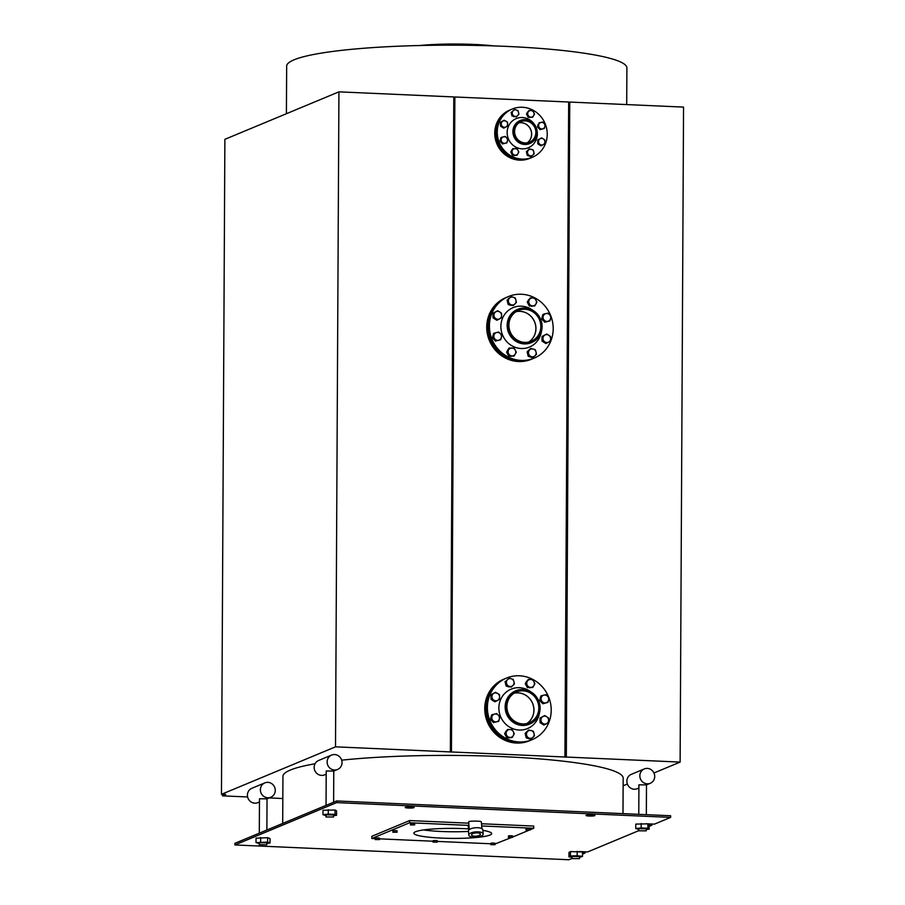 <?xml version="1.0" encoding="UTF-8"?>
<svg xmlns="http://www.w3.org/2000/svg" width="905" height="905" viewBox="0 0 905 905"><rect width="100%" height="100%" fill="white"/><g stroke="black" fill="none" stroke-linecap="round" stroke-linejoin="round"><path stroke-width="1.36" d="M647.313 768.402A7.783 7.387 67.4 0 0 639.835 775.789A7.783 7.387 67.4 0 0 650.265 783.3A7.783 7.387 67.4 0 0 647.313 768.402M638.907 788.029L637.301 788.696A7.783 7.387 -112.6 0 1 626.871 781.185A7.783 7.387 -112.6 0 1 631.328 774.329L644.281 768.933M646.249 829.489L649.19 829.172L647.867 828.267L641.159 827.939L635.763 828.505L638.692 829.489M646.238 830.847L646.249 828.856L638.851 828.675L638.681 830.801L646.238 830.847L638.681 830.801M635.763 828.505L635.785 824.093L647.89 823.855L649.213 824.76L649.19 829.172M647.867 828.267L647.89 823.855M641.159 827.939L641.181 823.527M638.772 814.33L638.919 784.816L646.317 784.918L650.265 783.3M579.505 857.318L582.492 856.379L577.186 855.734L570.422 855.994L568.962 856.877L571.937 857.239M579.494 858.63L579.505 856.65L572.107 856.469L571.937 858.596L579.494 858.63L571.937 858.596M568.962 856.877L568.985 852.465L570.444 851.582L582.515 851.967L582.492 856.379M577.186 855.734L577.209 851.333M570.422 855.994L570.444 851.582M267.869 782.35A7.783 7.387 67.4 0 0 260.38 789.737A7.783 7.387 67.4 0 0 270.81 797.248A7.783 7.387 67.4 0 0 267.869 782.35M259.452 801.977L257.857 802.644A7.783 7.387 -112.6 0 1 247.416 795.133A7.783 7.387 -112.6 0 1 251.873 788.278L264.837 782.882M259.294 833.166L259.475 798.764L266.873 798.855M259.396 844.614L266.794 844.795L259.396 844.614M266.794 844.795L266.805 842.804L259.407 842.623L259.226 844.75M266.794 843.46L270.018 842.985L270.041 838.573L267.654 837.702L267.62 842.114L256.024 842.589L259.237 843.483M256.024 842.589L256.047 838.177L267.654 837.702M260.629 841.91L260.651 837.498M270.018 842.985L267.62 842.114M334.612 754.555A7.783 7.387 67.4 0 0 327.124 761.942A7.783 7.387 67.4 0 0 337.565 769.465A7.783 7.387 67.4 0 0 334.612 754.555M326.196 774.194L324.601 774.861A7.783 7.387 -112.6 0 1 314.159 767.338A7.783 7.387 -112.6 0 1 318.617 760.483L331.581 755.087M333.549 815.643L336.547 815.315L335.031 814.409L328.255 814.093L322.995 814.681L325.981 815.654M333.538 817L333.549 815.02L326.151 814.839L325.981 816.966L333.538 817L325.981 816.966M322.995 814.681L323.017 810.269L335.054 809.998L336.57 810.903L336.547 815.315M335.031 814.409L335.054 809.998M328.255 814.093L328.277 809.692M326.038 805.382L326.219 770.981L333.617 771.071M286.41 113.713L286.659 66.133A170.117 21.844 0.3 0 1 294.035 59.821A170.117 21.844 0.3 0 1 481.89 45.555A170.117 21.844 0.3 0 1 626.894 67.92L626.701 104.584M338.934 91.846L224.881 139.325L221.454 794.318L335.506 746.84L450.373 751.919L453.801 96.937L338.934 91.846L335.506 746.84M282.688 823.426L282.937 776.366A170.117 21.844 0.3 0 1 290.324 770.053A170.117 21.844 0.3 0 1 315.042 763.775M341.66 760.177A170.117 21.844 0.3 0 1 523.78 757.757A170.117 21.844 0.3 0 1 623.172 778.153L622.991 813.629M651.838 824.025L651.838 825.213L649.213 825.1M578.974 851.537L587.684 851.922L638.681 830.7M649.202 826.31L651.838 825.213M646.023 823.765L654.428 824.138L670.628 817.396L670.639 815.744L336.66 800.959L336.649 802.611L234.915 844.965L568.894 859.75L571.937 858.483M670.628 817.396L336.649 802.611M336.66 800.959L234.927 843.313L234.915 844.965M680.119 762.089L683.547 107.095L569.743 102.061L566.315 757.055L680.119 762.089L653.964 772.983M623.126 785.812L627.38 784.047M221.454 794.318L225.707 794.511L222.472 795.857L222.472 794.364M222.472 795.857L247.619 796.966M269.192 797.927L282.824 798.527M566.315 757.055L564.924 757.146L568.679 102.016L454.864 96.982L451.437 751.965L450.373 751.919M451.437 751.965L565.252 757.01M568.679 102.163L569.415 102.197L565.987 757.191M453.801 97.084L454.548 97.118L451.12 752.1M419.773 45.522A58.927 7.568 0.3 0 1 493.994 45.906M530.262 829.704L533.701 828.267L481.686 825.96M468.937 825.394L409.614 822.769L371.819 838.505L375.247 838.664M379.467 838.845L433.043 841.22M437.262 841.401L490.838 843.777M495.046 843.969L511.302 837.589M512.649 837.023L528.905 830.258M469.073 827.272L468.247 827.475L468.258 826.061L468.971 825.88M508.429 837.363L508.44 835.949L509.402 835.711L512.66 835.937L512.649 837.351L508.429 837.363L512.649 837.351M490.827 844.693L490.838 843.279L491.8 843.041L495.058 843.268L495.046 844.682L490.827 844.693L495.046 844.682M392.849 832.238L392.861 830.835L393.822 830.598L397.08 830.824L397.069 832.238L392.849 832.238L397.069 832.238M375.247 839.569L375.258 838.166L378.324 837.917L379.478 838.154L379.467 839.569L375.247 839.569L379.467 839.569M526.043 830.032L526.043 828.618L527.004 828.38L530.262 828.618L530.262 830.021L526.043 830.032L530.262 830.021M433.043 842.125L433.043 840.722L436.12 840.474L437.262 840.711L437.262 842.125L433.043 842.125L437.262 842.125M410.451 824.919L410.463 823.505L411.424 823.267L414.682 823.493L414.671 824.908L410.451 824.919L414.671 824.908M482.919 830.383A38.915 5 0.3 0 1 491.675 833.596A38.915 5 0.3 0 1 489.99 835.032A38.915 5 0.3 0 1 447.013 838.302A38.915 5 0.3 0 1 413.845 833.188A38.915 5 0.3 0 1 469.209 828.946M371.819 838.505L371.831 836.299L409.626 820.564L468.767 823.188M481.517 823.754L533.712 826.061L533.701 828.267M409.626 820.564L409.614 822.769M468.496 831.424A38.915 5 0.3 0 1 423.608 829.93M582.503 854.082L585.094 853.008L582.503 852.895M469.254 829.614L468.666 821.91C468.281 820.824 481.607 820.846 481.381 821.921L481.89 828.652M405.417 807.294A4.446 0.566 0.3 0 1 410.327 806.921A4.446 0.566 0.3 0 1 414.117 807.509A4.446 0.566 0.3 0 1 409.671 808.052A4.446 0.566 0.3 0 1 405.225 807.464A4.446 0.566 0.3 0 1 405.417 807.294M586.225 815.303A4.446 0.566 0.3 0 1 591.146 814.93A4.446 0.566 0.3 0 1 594.936 815.507A4.446 0.566 0.3 0 1 590.479 816.061A4.446 0.566 0.3 0 1 586.033 815.462A4.446 0.566 0.3 0 1 586.225 815.303M585.094 851.809L585.094 853.008M469.073 834.229A7.229 2.67 175.7 0 0 468.779 835.089A7.229 2.67 175.7 0 0 476.188 837.204A7.229 2.67 175.7 0 0 483.191 833.991A7.229 2.67 175.7 0 0 476.912 831.819A7.229 2.67 175.7 0 0 469.073 834.229M480.238 834.727A4.446 1.64 -4.3 0 1 475.408 836.209A4.446 1.64 -4.3 0 1 471.55 834.874A4.446 1.64 -4.3 0 1 475.86 832.894A4.446 1.64 -4.3 0 1 480.419 834.206A4.446 1.64 -4.3 0 1 480.238 834.727M483.191 833.991L482.874 829.874A7.229 2.67 175.7 0 0 476.607 827.702A7.229 2.67 175.7 0 0 468.756 830.111A7.229 2.67 175.7 0 0 468.462 830.971L468.779 835.089M411.424 823.267L411.424 824.681M413.54 823.267L413.528 824.67M436.12 840.474L436.108 841.888M434.004 840.485L434.004 841.899M527.004 828.38L527.004 829.795M529.12 828.38L529.108 829.795M378.324 837.917L378.324 839.331M376.22 837.928L376.209 839.331M395.938 830.598L395.926 832M393.822 830.598L393.811 832.012M493.904 843.041L493.904 844.444M491.8 843.041L491.788 844.456M511.517 835.711L511.506 837.125M509.402 835.711L509.391 837.125M468.247 827.475L469.107 827.645M482.444 45.567A58.927 7.568 -179.7 0 0 431.323 45.295M549.03 697.993A33.361 31.652 67.4 0 0 506.483 678.071L505.375 678.524A33.361 31.652 67.4 0 0 488.983 721.489A33.361 31.652 67.4 0 0 531.02 740.109L532.117 739.657A33.361 31.652 67.4 0 0 551.213 710.278A33.361 31.652 67.4 0 0 549.064 698.072M506.483 678.071A33.361 31.652 67.4 0 0 490.08 721.025A33.361 31.652 67.4 0 0 532.117 739.657M530.907 691.884A21.347 20.261 67.4 0 0 500.906 698.954A21.347 20.261 67.4 0 0 513.373 728.898A21.347 20.261 67.4 0 0 539.527 712.586M515.703 690.854A18.01 17.093 67.4 0 0 515.454 690.945A18.01 17.093 67.4 0 0 506.596 714.147A18.01 17.093 67.4 0 0 529.301 724.204A18.01 17.093 67.4 0 0 529.549 724.102M540.093 708.14A18.01 17.093 67.4 0 0 515.941 690.753A18.01 17.093 67.4 0 0 507.083 713.943A18.01 17.093 67.4 0 0 529.787 724.011A18.01 17.093 67.4 0 0 540.093 708.14M538.814 708.083A16.675 15.826 67.4 0 0 516.45 691.974A16.675 15.826 67.4 0 0 508.259 713.457A16.675 15.826 67.4 0 0 529.278 722.778A16.675 15.826 67.4 0 0 538.814 708.083M526.755 723.57A16.675 15.826 67.4 0 0 533.961 710.108A16.675 15.826 67.4 0 0 514.119 693.207A16.675 15.826 -112.6 0 1 532.547 703.343A16.675 15.826 -112.6 0 1 526.721 723.581M530.794 740.211A33.361 31.652 -112.6 0 1 530.568 740.301A33.361 31.652 -112.6 0 1 485.838 708.095A33.361 31.652 -112.6 0 1 504.922 678.716A33.361 31.652 -112.6 0 1 505.148 678.614M530.568 740.301L529.459 740.765A33.361 31.652 -112.6 0 1 484.741 708.558A33.361 31.652 -112.6 0 1 503.825 679.169L504.922 678.716M513.271 735.607L512.049 737.586L509.945 737.439A4.005 3.801 67.4 0 0 513.293 731.636L514.278 733.717L513.271 735.607M507.626 737.394L506.642 735.313A4.005 3.801 67.4 0 0 509.945 737.439L506.811 737.733L504.628 733.661L505.737 731.726L507.671 729.453L512.094 729.645L513.293 731.636A4.005 3.801 67.4 0 0 506.653 731.342A4.005 3.801 67.4 0 0 506.642 735.313L505.443 733.322L507.671 729.453M506.811 737.733L512.049 737.586M504.628 733.661L505.443 733.322M505.465 732.202A4.005 3.801 -112.6 0 1 505.974 731.319M509.391 737.847A4.005 3.801 -112.6 0 1 508.553 737.801M506.042 736.297A4.005 3.801 -112.6 0 1 505.386 735.086M534.018 733.514L534.47 735.799L533.011 737.304A4.005 3.801 67.4 0 0 531.326 730.584L533.35 731.319L534.018 733.514M531.337 738.899L529.301 738.163A4.005 3.801 67.4 0 0 533.011 737.304L530.511 739.238L526.258 737.858L525.126 733.378L528.271 730.278L531.326 730.584A4.005 3.801 67.4 0 0 527.626 731.444L529.086 729.939M527.072 737.518L526.608 735.233A4.005 3.801 67.4 0 0 529.301 738.163L526.258 737.858M525.952 733.039L527.626 731.444A4.005 3.801 67.4 0 0 526.608 735.233L525.952 733.039L525.126 733.378M525.862 736.285A4.005 3.801 -112.6 0 1 525.534 734.973M526.382 732.145A4.005 3.801 -112.6 0 1 526.948 731.591M528.848 738.695A4.005 3.801 -112.6 0 1 527.841 738.378M546.722 716.737L548.521 718.016L548.611 720.267A4.005 3.801 67.4 0 0 542.887 716.568L544.708 715.55L546.722 716.737M548.498 722.597L546.677 723.615A4.005 3.801 67.4 0 0 548.611 720.267L548.498 722.597M544.652 724.724L542.853 723.446A4.005 3.801 67.4 0 0 546.677 723.615L543.837 725.063L540.025 722.597L540.047 718.016L542.887 716.568A4.005 3.801 67.4 0 0 540.952 719.928L540.862 717.676M540.839 722.258L540.952 719.928A4.005 3.801 67.4 0 0 542.853 723.446L540.025 722.597M540.047 718.016L544.708 715.55M542.412 724.136A4.005 3.801 -112.6 0 1 541.394 723.48M540.036 720.98A4.005 3.801 -112.6 0 1 540.036 719.679M543.928 695.119L545.964 694.655L547.615 696.307A4.005 3.801 67.4 0 0 541.201 697.8L541.676 695.662L543.928 695.119M549.064 698.038L548.588 700.187A4.005 3.801 67.4 0 0 547.615 696.307L549.064 698.038M547.898 702.416L545.862 702.868A4.005 3.801 67.4 0 0 548.588 700.187L547.898 702.416L542.808 703.751L539.697 700.38L541.201 697.8A4.005 3.801 67.4 0 0 542.174 701.68L540.511 700.04M543.622 703.411L542.174 701.68A4.005 3.801 67.4 0 0 545.862 702.868L542.808 703.751M539.697 700.38L540.862 696.002L541.676 695.662M541.688 702.529A4.005 3.801 -112.6 0 1 540.794 701.567M540.115 698.796A4.005 3.801 -112.6 0 1 540.421 697.653M527.276 681.307L528.294 679.417L530.602 679.463A4.005 3.801 67.4 0 0 527.253 685.277L526.054 683.286L527.276 681.307M532.706 679.61L533.905 681.601A4.005 3.801 67.4 0 0 530.602 679.463L532.706 679.61M534.9 683.682L533.893 685.571A4.005 3.801 67.4 0 0 533.905 681.601L534.9 683.682M530.556 687.404L528.249 687.348L527.253 685.277A4.005 3.801 67.4 0 0 533.893 685.571L532.672 687.551L530.556 687.404M532.672 687.551L528.249 687.348M527.434 687.698L525.239 683.626L526.054 683.286M525.239 683.626L528.294 679.417M530.013 687.811A4.005 3.801 -112.6 0 1 529.165 687.766M526.653 686.25A4.005 3.801 -112.6 0 1 526.009 685.051M526.077 682.166A4.005 3.801 -112.6 0 1 526.586 681.284M506.529 683.399L505.861 681.205L507.535 679.61A4.005 3.801 67.4 0 0 509.221 686.329L506.981 685.685L506.529 683.399M509.006 678.105L511.246 678.75A4.005 3.801 67.4 0 0 507.535 679.61L505.861 681.205M513.271 679.474L513.938 681.669A4.005 3.801 67.4 0 0 511.246 678.75L513.271 679.474M512.92 685.458L511.246 687.053L509.221 686.329A4.005 3.801 67.4 0 0 513.938 681.669L514.391 683.954L512.92 685.458M506.981 685.685L506.167 686.024L508.305 686.714L511.246 687.053M506.167 686.024L505.047 681.544M508.757 686.861A4.005 3.801 -112.6 0 1 507.75 686.533M505.771 684.452A4.005 3.801 -112.6 0 1 505.443 683.128M486.924 720.855L487.885 723.186M493.825 700.176L491.822 698.988L491.935 696.646A4.005 3.801 67.4 0 0 497.66 700.346L495.635 701.443L493.825 700.176M491.845 694.407L493.87 693.298A4.005 3.801 67.4 0 0 491.935 696.646L491.845 694.407L491.019 694.746L494.865 692.619L497.693 693.468A4.005 3.801 67.4 0 0 493.87 693.298L495.68 692.28M499.594 696.986L499.47 699.327L497.66 700.346A4.005 3.801 67.4 0 0 497.693 693.468L499.503 694.735L499.594 696.986M491.822 698.988L490.996 699.327L492.908 700.561L494.82 701.782L495.635 701.443M490.996 699.327L491.019 694.746M493.395 700.866A4.005 3.801 -112.6 0 1 492.365 700.21M491.008 697.71A4.005 3.801 -112.6 0 1 491.019 696.409M496.619 721.794L494.379 722.337L492.931 720.606A4.005 3.801 67.4 0 0 499.345 719.113L498.655 721.342L496.619 721.794M491.268 718.955L491.958 716.726A4.005 3.801 67.4 0 0 492.931 720.606L491.268 718.955L490.453 719.294L491.619 714.916L494.684 714.045A4.005 3.801 67.4 0 0 491.958 716.726L492.433 714.577M498.372 715.233L499.82 716.964L499.345 719.113A4.005 3.801 67.4 0 0 494.684 714.045L496.709 713.581L498.372 715.233M494.379 722.337L498.655 721.342M493.564 722.676L490.453 719.294M492.444 721.455A4.005 3.801 -112.6 0 1 491.551 720.493M490.872 717.722A4.005 3.801 -112.6 0 1 491.177 716.568M551.032 316.467A33.361 31.652 67.4 0 0 508.474 296.535L507.377 296.998A33.361 31.652 67.4 0 0 490.974 339.952A33.361 31.652 67.4 0 0 533.022 358.584L534.12 358.131A33.361 31.652 67.4 0 0 553.204 328.741A33.361 31.652 67.4 0 0 551.055 316.546M508.474 296.535A33.361 31.652 67.4 0 0 492.082 339.499A33.361 31.652 67.4 0 0 534.12 358.131M532.909 310.358A21.347 20.261 67.4 0 0 502.909 317.417A21.347 20.261 67.4 0 0 515.375 347.373A21.347 20.261 67.4 0 0 541.518 331.06M517.694 309.329A18.01 17.093 67.4 0 0 517.456 309.42A18.01 17.093 67.4 0 0 508.599 332.621A18.01 17.093 67.4 0 0 531.303 342.678A18.01 17.093 67.4 0 0 531.54 342.576M542.095 326.615A18.01 17.093 67.4 0 0 517.943 309.216A18.01 17.093 67.4 0 0 509.085 332.418A18.01 17.093 67.4 0 0 531.789 342.475A18.01 17.093 67.4 0 0 542.095 326.615M540.817 326.558A16.675 15.826 67.4 0 0 518.452 310.449A16.675 15.826 67.4 0 0 510.25 331.931A16.675 15.826 67.4 0 0 531.269 341.253A16.675 15.826 67.4 0 0 540.817 326.558M516.088 311.693A16.675 15.826 -112.6 0 1 534.55 321.818A16.675 15.826 -112.6 0 1 528.724 342.056A16.675 15.826 67.4 0 0 535.952 328.583A16.675 15.826 67.4 0 0 516.11 311.682M532.785 358.685A33.361 31.652 -112.6 0 1 532.559 358.776A33.361 31.652 -112.6 0 1 487.84 326.569A33.361 31.652 -112.6 0 1 506.924 297.191A33.361 31.652 -112.6 0 1 507.151 297.089M532.559 358.776L531.461 359.24A33.361 31.652 -112.6 0 1 486.732 327.033A33.361 31.652 -112.6 0 1 505.827 297.643L506.924 297.191M515.262 354.081L514.051 356.061L511.936 355.914A4.005 3.801 67.4 0 0 515.284 350.111L516.28 352.192L515.262 354.081M509.628 355.857L508.633 353.787A4.005 3.801 67.4 0 0 511.936 355.914L508.814 356.208L506.619 352.135L508.848 348.267L514.085 348.12L515.284 350.111A4.005 3.801 67.4 0 0 508.655 349.816A4.005 3.801 67.4 0 0 508.633 353.787L507.434 351.796L509.662 347.927M508.814 356.208L514.051 356.061M506.619 352.135L507.434 351.796M507.456 350.676A4.005 3.801 -112.6 0 1 507.965 349.794M511.393 356.321A4.005 3.801 -112.6 0 1 510.544 356.276M508.033 354.76A4.005 3.801 -112.6 0 1 507.388 353.561M536.02 351.988L536.473 354.262L535.002 355.778A4.005 3.801 67.4 0 0 533.328 349.059L535.353 349.794L536.02 351.988M533.328 357.373L531.303 356.638A4.005 3.801 67.4 0 0 535.002 355.778L532.513 357.713L528.249 356.332L527.129 351.853L530.273 348.753L533.328 349.059A4.005 3.801 67.4 0 0 529.617 349.918L531.088 348.414M529.063 355.993L528.611 353.708A4.005 3.801 67.4 0 0 531.303 356.638L528.249 356.332M527.943 351.513L529.617 349.918A4.005 3.801 67.4 0 0 528.611 353.708L527.943 351.513L527.129 351.853M527.853 354.76A4.005 3.801 -112.6 0 1 527.524 353.448M530.839 357.17A4.005 3.801 -112.6 0 1 529.832 356.842M548.713 335.212L550.523 336.49L550.613 338.73A4.005 3.801 67.4 0 0 544.889 335.042L546.699 334.024L548.713 335.212M550.5 341.072L548.679 342.09A4.005 3.801 67.4 0 0 550.613 338.73L550.5 341.072M546.654 343.199L544.844 341.92A4.005 3.801 67.4 0 0 548.679 342.09L545.839 343.538L542.016 341.072L542.05 336.49L544.889 335.042A4.005 3.801 67.4 0 0 542.955 338.402L542.864 336.151M542.842 340.733L542.955 338.402A4.005 3.801 67.4 0 0 544.844 341.92L542.016 341.072M542.05 336.49L546.699 334.024M544.414 342.61A4.005 3.801 -112.6 0 1 543.396 341.954M542.027 339.454A4.005 3.801 -112.6 0 1 542.038 338.153M545.919 313.594L547.955 313.13L549.618 314.782A4.005 3.801 67.4 0 0 543.204 316.275L543.679 314.126L545.919 313.594M551.066 316.512L550.591 318.662A4.005 3.801 67.4 0 0 549.618 314.782L551.066 316.512M549.901 320.89L547.864 321.343A4.005 3.801 67.4 0 0 550.591 318.662L549.901 320.89L544.81 322.225L541.699 318.843L543.204 316.275A4.005 3.801 67.4 0 0 544.165 320.155L542.514 318.503M545.625 321.886L544.165 320.155A4.005 3.801 67.4 0 0 547.864 321.343L544.81 322.225M541.699 318.843L542.864 314.476L543.679 314.126M543.679 321.004A4.005 3.801 -112.6 0 1 542.785 320.042M542.118 317.27A4.005 3.801 -112.6 0 1 542.423 316.117M529.278 299.781L530.285 297.892L532.604 297.937A4.005 3.801 67.4 0 0 529.255 303.752L528.056 301.761L529.278 299.781M534.708 298.084L535.907 300.075A4.005 3.801 67.4 0 0 532.604 297.937L534.708 298.084M536.903 302.146L535.884 304.046A4.005 3.801 67.4 0 0 535.907 300.075L536.903 302.146M532.559 305.879L530.24 305.822L529.255 303.752A4.005 3.801 67.4 0 0 535.884 304.046L534.663 306.026L532.559 305.879M534.663 306.026L530.24 305.822M529.425 306.161L527.242 302.1L528.056 301.761M527.242 302.1L530.285 297.892M532.004 306.275A4.005 3.801 -112.6 0 1 531.167 306.241M528.656 304.725A4.005 3.801 -112.6 0 1 528.011 303.526M528.079 300.641A4.005 3.801 -112.6 0 1 528.588 299.759M508.519 301.874L507.863 299.679L509.538 298.084A4.005 3.801 67.4 0 0 511.212 304.804L508.983 304.159L508.519 301.874M511.008 296.58L513.237 297.225A4.005 3.801 67.4 0 0 509.538 298.084L507.863 299.679M515.273 297.949L515.929 300.143A4.005 3.801 67.4 0 0 513.237 297.225L515.273 297.949M514.922 303.933L513.248 305.528L511.212 304.804A4.005 3.801 67.4 0 0 515.929 300.143L516.393 302.428L514.922 303.933M508.983 304.159L508.169 304.499L510.296 305.189L513.248 305.528M508.169 304.499L507.049 300.019M510.759 305.336A4.005 3.801 -112.6 0 1 509.753 305.008M507.773 302.926A4.005 3.801 -112.6 0 1 507.445 301.603M508.293 298.774A4.005 3.801 -112.6 0 1 508.859 298.231M488.915 339.33L489.877 341.66M495.827 318.651L493.813 317.463L493.926 315.121A4.005 3.801 67.4 0 0 499.651 318.82L497.637 319.918L495.827 318.651M493.836 312.87L495.861 311.773A4.005 3.801 67.4 0 0 493.926 315.121L493.836 312.87L493.021 313.209L497.682 310.754L499.696 311.942A4.005 3.801 67.4 0 0 495.861 311.773L497.682 310.754M501.585 315.46L501.472 317.802L499.651 318.82A4.005 3.801 67.4 0 0 499.696 311.942L501.494 313.209L501.585 315.46M493.813 317.463L492.999 317.802L496.811 320.257L497.637 319.918M492.999 317.802L493.021 313.209M495.386 319.341A4.005 3.801 -112.6 0 1 494.368 318.684M493.01 316.184A4.005 3.801 -112.6 0 1 493.01 314.883M498.621 340.269L496.381 340.812L494.922 339.081A4.005 3.801 67.4 0 0 501.347 337.588L500.657 339.816L498.621 340.269M493.27 337.429L493.96 335.201A4.005 3.801 67.4 0 0 494.922 339.081L493.27 337.429L492.456 337.769L493.033 335.585L493.621 333.391L496.675 332.508A4.005 3.801 67.4 0 0 493.96 335.201L494.435 333.051M500.375 333.707L501.823 335.438L501.347 337.588A4.005 3.801 67.4 0 0 496.675 332.508L498.712 332.056L500.375 333.707M496.381 340.812L500.657 339.816M495.567 341.151L492.456 337.769M494.435 339.929A4.005 3.801 -112.6 0 1 493.542 338.956M492.874 336.196A4.005 3.801 -112.6 0 1 493.18 335.042M512.207 109.053L511.167 109.494A26.132 24.797 67.4 0 0 498.327 143.137A26.132 24.797 67.4 0 0 531.258 157.73L532.298 157.3A26.132 24.797 67.4 0 0 547.242 134.291A26.132 24.797 67.4 0 0 512.207 109.053A26.132 24.797 67.4 0 0 499.356 142.707A26.132 24.797 67.4 0 0 532.298 157.3M534.798 124.947A15.792 14.978 67.4 0 0 510.284 123.171A15.792 14.978 67.4 0 0 517.343 147.809A15.792 14.978 67.4 0 0 537.355 133.85A15.792 14.978 67.4 0 0 536.937 130.071M520.239 120.535A12.455 11.822 67.4 0 0 520.024 120.614A12.455 11.822 67.4 0 0 513.904 136.655A12.455 11.822 67.4 0 0 529.595 143.612A12.455 11.822 67.4 0 0 529.81 143.522M537.14 132.469A12.455 11.822 67.4 0 0 520.443 120.444A12.455 11.822 67.4 0 0 514.323 136.485A12.455 11.822 67.4 0 0 530.013 143.431A12.455 11.822 67.4 0 0 537.14 132.469M535.873 132.413A11.12 10.555 67.4 0 0 520.963 121.677A11.12 10.555 67.4 0 0 515.488 135.999A11.12 10.555 67.4 0 0 529.504 142.198A11.12 10.555 67.4 0 0 535.873 132.413M518.927 122.82A11.12 10.555 -112.6 0 1 530.692 129.664A11.12 10.555 -112.6 0 1 527.264 142.843A11.12 10.555 67.4 0 0 531.654 134.166A11.12 10.555 67.4 0 0 518.95 122.797M531.031 157.832A26.132 24.797 -112.6 0 1 530.805 157.923A26.132 24.797 -112.6 0 1 495.77 132.696A26.132 24.797 -112.6 0 1 510.714 109.675A26.132 24.797 -112.6 0 1 510.94 109.584M530.805 157.923L529.764 158.352A26.132 24.797 -112.6 0 1 494.73 133.126A26.132 24.797 -112.6 0 1 509.685 110.105L510.714 109.675M517.977 153.635L516.959 155.287L515.205 155.162A3.337 3.167 67.4 0 0 517.999 150.321L518.825 152.051L517.977 153.635M513.282 155.117L512.456 153.386A3.337 3.167 67.4 0 0 515.205 155.162L512.603 155.4L510.782 152.006L512.637 148.782L517.004 148.669L517.999 150.321A3.337 3.167 67.4 0 0 512.468 150.083A3.337 3.167 67.4 0 0 512.456 153.386L511.449 151.735L513.316 148.499M512.603 155.4L516.959 155.287M510.782 152.006L511.449 151.735M511.461 150.841A3.337 3.167 -112.6 0 1 511.925 150.038M514.787 155.49A3.337 3.167 -112.6 0 1 514.017 155.456M511.992 154.246A3.337 3.167 -112.6 0 1 511.393 153.149M533.78 151.825L534.165 153.726L532.932 154.981A3.337 3.167 67.4 0 0 531.54 149.382L533.226 149.992L533.78 151.825M531.54 156.305L529.855 155.694A3.337 3.167 67.4 0 0 532.932 154.981L530.873 156.588L527.321 155.445L526.382 151.712L528.995 149.121L531.54 149.382A3.337 3.167 67.4 0 0 528.452 150.106L529.674 148.85M527.988 155.162L527.604 153.262A3.337 3.167 67.4 0 0 529.855 155.694L527.321 155.445M527.049 151.429L528.452 150.106A3.337 3.167 67.4 0 0 527.604 153.262L527.049 151.429L526.382 151.712M527.004 154.189A3.337 3.167 -112.6 0 1 526.699 152.979M529.504 156.146A3.337 3.167 -112.6 0 1 528.588 155.852M543.294 138.895L544.799 139.958L544.878 141.825A3.337 3.167 67.4 0 0 540.104 138.748L541.62 137.899L543.294 138.895M544.787 143.771L543.272 144.619A3.337 3.167 67.4 0 0 544.878 141.825L544.787 143.771M541.586 145.547L540.081 144.483A3.337 3.167 67.4 0 0 543.272 144.619L540.907 145.818L537.728 143.771L537.751 139.947L540.104 138.748A3.337 3.167 67.4 0 0 538.498 141.542L538.418 139.675M538.407 143.488L538.498 141.542A3.337 3.167 67.4 0 0 540.081 144.483L537.728 143.771M537.751 139.947L541.62 137.899M539.753 145.083A3.337 3.167 -112.6 0 1 538.826 144.472M537.74 142.481A3.337 3.167 -112.6 0 1 537.74 141.293M540.964 122.424L542.661 122.039L544.041 123.408A3.337 3.167 67.4 0 0 538.701 124.664L539.097 122.876L540.964 122.424M545.251 124.856L544.855 126.643A3.337 3.167 67.4 0 0 544.041 123.408L545.251 124.856M544.278 128.499L542.581 128.883A3.337 3.167 67.4 0 0 544.855 126.643L544.278 128.499L540.047 129.619L537.446 126.802L538.701 124.664A3.337 3.167 67.4 0 0 539.504 127.888L538.124 126.519M540.715 129.336L539.504 127.888A3.337 3.167 67.4 0 0 542.581 128.883L540.047 129.619M537.446 126.802L539.097 122.876M539.142 128.634A3.337 3.167 -112.6 0 1 538.328 127.752M537.785 125.535A3.337 3.167 -112.6 0 1 538.068 124.483M528.135 112.05L528.984 110.478L530.918 110.523A3.337 3.167 67.4 0 0 528.124 115.365L527.129 113.702L528.135 112.05M532.672 110.636L533.667 112.299A3.337 3.167 67.4 0 0 530.918 110.523L532.672 110.636M534.493 114.03L533.656 115.602A3.337 3.167 67.4 0 0 533.667 112.299L534.493 114.03M530.873 117.141L528.95 117.096L528.124 115.365A3.337 3.167 67.4 0 0 533.656 115.602L532.638 117.254L530.873 117.141M532.638 117.254L528.95 117.096M528.282 117.367L526.45 113.985L527.129 113.702M526.45 113.985L528.984 110.478M530.454 117.469A3.337 3.167 -112.6 0 1 529.685 117.435M527.66 116.225A3.337 3.167 -112.6 0 1 527.072 115.116M527.129 112.808A3.337 3.167 -112.6 0 1 527.592 112.005M512.343 113.86L511.789 112.039L513.18 110.704A3.337 3.167 67.4 0 0 514.583 116.304L512.728 115.761L512.343 113.86M514.402 109.448L516.269 109.98A3.337 3.167 67.4 0 0 513.18 110.704L511.789 112.039M517.965 110.591L518.52 112.424A3.337 3.167 67.4 0 0 516.269 109.98L517.965 110.591M517.671 115.58L516.28 116.915L514.583 116.304A3.337 3.167 67.4 0 0 518.52 112.424L518.893 114.324L517.671 115.58M512.728 115.761L516.28 116.915M512.049 116.044L511.121 112.311M514.244 116.756A3.337 3.167 -112.6 0 1 513.327 116.462M511.732 114.788A3.337 3.167 -112.6 0 1 511.438 113.589M502.818 126.791L501.144 125.806L501.246 123.861A3.337 3.167 67.4 0 0 506.008 126.938L504.323 127.854L502.818 126.791M501.166 121.983L502.852 121.066A3.337 3.167 67.4 0 0 501.246 123.861L501.166 121.983L500.488 122.266L503.689 120.489L506.042 121.202A3.337 3.167 67.4 0 0 502.852 121.066L504.368 120.218M507.626 124.143L507.524 126.089L506.008 126.938A3.337 3.167 67.4 0 0 506.042 121.202L507.547 122.266L507.626 124.143M501.144 125.806L500.476 126.078L503.655 128.137L504.323 127.854M500.476 126.078L500.488 122.266M502.501 127.39A3.337 3.167 -112.6 0 1 501.574 126.791M500.476 124.788A3.337 3.167 -112.6 0 1 500.488 123.6M505.16 143.262L503.293 143.714L502.083 142.277A3.337 3.167 67.4 0 0 507.422 141.022L506.857 142.888L505.16 143.262M500.703 140.897L501.268 139.042A3.337 3.167 67.4 0 0 502.083 142.277L500.703 140.897L500.024 141.18L500.997 137.537L503.542 136.802A3.337 3.167 67.4 0 0 501.268 139.042L501.675 137.255M506.619 137.798L507.829 139.234L507.422 141.022A3.337 3.167 67.4 0 0 503.542 136.802L505.239 136.417L506.619 137.798M503.293 143.714L506.857 142.888M502.614 143.997L500.024 141.18M501.709 143.013A3.337 3.167 -112.6 0 1 500.906 142.13M500.363 139.913A3.337 3.167 -112.6 0 1 500.646 138.872M646.487 784.873L646.328 814.67M266.885 798.889L270.81 797.248M267.032 798.821L266.873 830.009M333.775 771.037L333.617 802.226M333.628 771.105L337.565 769.465"/></g></svg>

